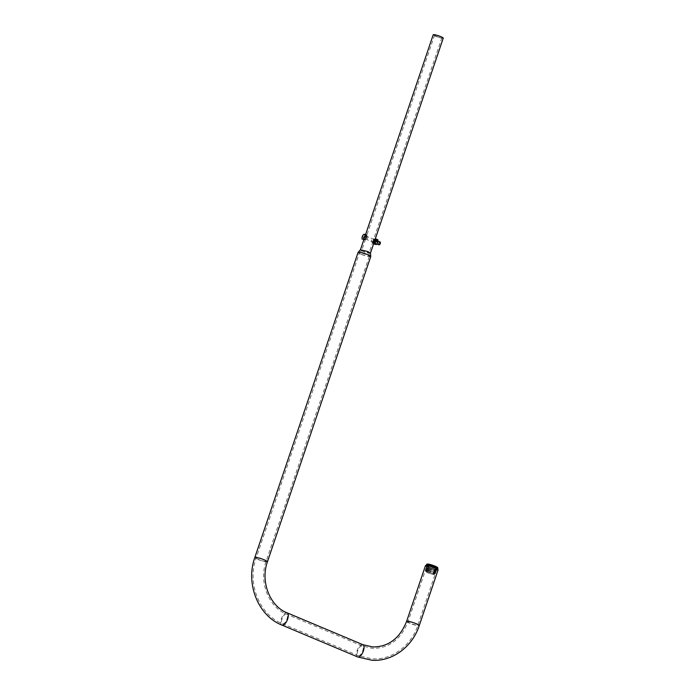 <?xml version="1.0" encoding="UTF-8"?>
<svg xmlns="http://www.w3.org/2000/svg" width="695" height="695" viewBox="0 0 695 695"><rect width="100%" height="100%" fill="white"/><g stroke="black" fill="none" stroke-linecap="round" stroke-linejoin="round"><path stroke-width="0.52" stroke-dasharray="3.48 2.61" d="M367.021 236.039C368.281 237.542 367.863 238.785 365.77 239.749L366.204 237.151L367.168 236.074L365.996 235.579L366.526 236.343M361.678 250.504A3.875 0.547 18.7 0 1 361.695 250.478A3.875 0.547 18.7 0 1 367.177 251.851A3.875 0.547 18.7 0 1 369.028 252.954A3.875 0.547 18.7 0 1 369.019 252.989A3.875 0.547 18.7 0 1 363.528 251.642A3.875 0.547 18.7 0 1 361.678 250.504L365.631 238.837L364.467 239.228L365.639 239.723M364.597 239.254C364.154 238.09 364.571 236.856 365.848 235.544L365.996 235.579M374.579 239.219C372.616 240.244 372.199 241.478 373.319 242.929C374.596 241.617 375.013 240.374 374.579 239.219L373.406 238.724C371.304 239.688 370.887 240.93 372.146 242.433L373.528 238.75M372.146 242.433L373.319 242.929M436.399 36.349A3.875 0.547 18.7 0 1 434.557 35.21A3.875 0.547 18.7 0 1 440.048 36.548A3.875 0.547 18.7 0 1 441.898 37.686A3.875 0.547 18.7 0 1 436.399 36.349M361.887 254.57A5.239 0.738 18.7 0 1 359.385 253.032A5.239 0.738 18.7 0 1 359.411 252.989A5.239 0.738 18.7 0 1 366.812 254.848A5.239 0.738 18.7 0 1 369.314 256.342A5.239 0.738 18.7 0 1 369.306 256.394A5.239 0.738 18.7 0 1 361.887 254.57M427.477 565.956A5.239 0.738 -161.3 0 0 426.826 566.086A5.239 0.738 -161.3 0 0 430.405 568.058A5.239 0.738 -161.3 0 0 436.104 569.579A5.239 0.738 -161.3 0 0 436.747 569.448A5.239 0.738 -161.3 0 0 433.176 567.476A5.239 0.738 -161.3 0 0 427.477 565.956M443.245 38.147A5.299 0.747 18.7 0 1 435.73 36.305A5.299 0.747 18.7 0 1 433.211 34.75M370.47 253.145L362.955 251.329L360.427 249.774M370.748 256.568A6.663 0.938 18.7 0 1 361.304 254.257A6.663 0.938 18.7 0 1 358.134 252.302M425.479 565.634A6.663 0.938 -161.3 0 0 430.023 568.136A6.663 0.938 -161.3 0 0 437.277 570.074A6.663 0.938 -161.3 0 0 438.102 569.9M432.768 574.383A4.544 0.643 -161.3 0 0 434.34 574.418A4.544 0.643 -161.3 0 0 431.969 572.993A4.544 0.643 -161.3 0 0 427.303 571.533A4.544 0.643 -161.3 0 0 425.722 571.499A4.544 0.643 -161.3 0 0 428.094 572.923A4.544 0.643 -161.3 0 0 432.768 574.383M427.581 570.691A4.544 0.643 18.7 0 1 432.255 572.15A4.544 0.643 18.7 0 1 434.627 573.575A4.544 0.643 18.7 0 1 434.201 573.696A4.544 0.643 18.7 0 1 433.055 573.54A4.544 0.643 18.7 0 1 426.27 571.012A4.544 0.643 18.7 0 1 426.009 570.656A4.544 0.643 18.7 0 1 427.581 570.691M429.414 566.529A3.953 0.556 -161.3 0 0 428.042 566.503A3.953 0.556 -161.3 0 0 430.109 567.737A3.953 0.556 -161.3 0 0 434.166 569.005A3.953 0.556 -161.3 0 0 435.53 569.031A3.953 0.556 -161.3 0 0 433.471 567.798A3.953 0.556 -161.3 0 0 429.414 566.529M427.66 571.716A3.953 0.556 -161.3 0 0 426.287 571.69A3.953 0.556 -161.3 0 0 428.346 572.923A3.953 0.556 -161.3 0 0 432.412 574.2A3.953 0.556 -161.3 0 0 433.776 574.226A3.953 0.556 -161.3 0 0 431.717 572.993A3.953 0.556 -161.3 0 0 427.66 571.716M427.104 570.039A5.534 0.782 18.7 0 1 433.68 572.202A5.534 0.782 18.7 0 1 435.157 573.696A5.534 0.782 18.7 0 1 433.758 573.514A5.534 0.782 18.7 0 1 425.505 570.43A5.534 0.782 18.7 0 1 427.104 570.039M428.676 567.45A4.544 0.643 18.7 0 1 433.35 568.918A4.544 0.643 18.7 0 1 435.722 570.334A4.544 0.643 18.7 0 1 434.149 570.308A4.544 0.643 18.7 0 1 429.475 568.84A4.544 0.643 18.7 0 1 427.104 567.424A4.544 0.643 18.7 0 1 428.676 567.45M434.523 569.196A4.544 0.643 -161.3 0 0 436.095 569.222A4.544 0.643 -161.3 0 0 433.723 567.806A4.544 0.643 -161.3 0 0 429.058 566.338A4.544 0.643 -161.3 0 0 427.486 566.312A4.544 0.643 -161.3 0 0 429.849 567.728A4.544 0.643 -161.3 0 0 434.523 569.196M435.357 569.631A5.934 0.834 -161.3 0 0 437.407 569.665A5.934 0.834 -161.3 0 0 434.314 567.815A5.934 0.834 -161.3 0 0 428.224 565.904A5.934 0.834 -161.3 0 0 426.174 565.869A5.934 0.834 -161.3 0 0 429.267 567.719A5.934 0.834 -161.3 0 0 435.357 569.631M428.563 567.789A4.544 0.643 18.7 0 1 433.237 569.257A4.544 0.643 18.7 0 1 435.609 570.673A4.544 0.643 18.7 0 1 435.183 570.795A4.544 0.643 18.7 0 1 434.028 570.647A4.544 0.643 18.7 0 1 427.251 568.11A4.544 0.643 18.7 0 1 426.991 567.754A4.544 0.643 18.7 0 1 428.563 567.789M428.085 567.137A5.534 0.782 18.7 0 1 434.662 569.309A5.534 0.782 18.7 0 1 436.139 570.803A5.534 0.782 18.7 0 1 434.74 570.612A5.534 0.782 18.7 0 1 426.487 567.537A5.534 0.782 18.7 0 1 428.085 567.137M428.077 569.24A4.544 0.643 18.7 0 1 432.742 570.699A4.544 0.643 18.7 0 1 435.113 572.124A4.544 0.643 18.7 0 1 434.688 572.246A4.544 0.643 18.7 0 1 433.541 572.089A4.544 0.643 18.7 0 1 426.765 569.561A4.544 0.643 18.7 0 1 426.504 569.205A4.544 0.643 18.7 0 1 428.077 569.24M427.599 568.588A5.534 0.782 18.7 0 1 434.166 570.76A5.534 0.782 18.7 0 1 435.652 572.254A5.534 0.782 18.7 0 1 434.253 572.063A5.534 0.782 18.7 0 1 426 568.988A5.534 0.782 18.7 0 1 427.599 568.588M427.694 570.352A4.544 0.643 18.7 0 1 432.368 571.811A4.544 0.643 18.7 0 1 434.74 573.236A4.544 0.643 18.7 0 1 433.167 573.201A4.544 0.643 18.7 0 1 428.494 571.742A4.544 0.643 18.7 0 1 426.122 570.317A4.544 0.643 18.7 0 1 427.694 570.352M428.19 568.901A4.544 0.643 18.7 0 1 432.855 570.369A4.544 0.643 18.7 0 1 435.226 571.785A4.544 0.643 18.7 0 1 433.654 571.759A4.544 0.643 18.7 0 1 428.989 570.291A4.544 0.643 18.7 0 1 426.617 568.875A4.544 0.643 18.7 0 1 428.19 568.901M365.309 239.141A2.302 1.034 112.8 0 1 365.136 239.297A2.302 1.034 112.8 0 1 364.649 239.549A2.302 1.034 112.8 0 1 363.963 238.046A2.302 1.034 112.8 0 1 365.318 235.501A2.302 1.034 112.8 0 1 366.352 235.492A2.302 1.034 112.8 0 1 366.5 235.883M364.927 239.332A2.433 1.095 112.8 0 1 364.415 239.593A2.433 1.095 112.8 0 1 363.693 238.003A2.433 1.095 112.8 0 1 365.127 235.31A2.433 1.095 112.8 0 1 366.222 235.292A2.433 1.095 112.8 0 1 366.195 237.308A2.433 1.095 112.8 0 1 364.927 239.332M378.818 244.831A1.581 0.712 112.8 0 1 378.601 243.606A1.581 0.712 112.8 0 1 379.487 242.069A1.581 0.712 112.8 0 1 380.043 241.921M379.401 244.657A1.277 0.573 112.8 0 1 378.975 243.876A1.277 0.573 112.8 0 1 379.731 242.425A1.277 0.573 112.8 0 1 380.321 242.442M363.511 239.688L363.633 237.238L365.144 234.867L363.737 234.276M366.543 234.953L365.144 234.867M366.447 236.96A2.302 1.034 112.8 0 1 366.195 237.76M363.633 237.238L362.225 236.647M377.594 241.391A1.781 0.799 -67.2 0 0 376.282 241.104A1.781 0.799 -67.2 0 0 375.604 242.711A1.781 0.799 -67.2 0 0 375.578 242.972A1.781 0.799 -67.2 0 0 376.516 243.65A1.781 0.799 -67.2 0 0 377.594 241.391M375.621 242.677A1.312 0.591 112.8 0 1 375.639 242.486A1.312 0.591 112.8 0 1 376.143 241.295A1.312 0.591 112.8 0 1 376.872 240.878A1.312 0.591 112.8 0 1 377.107 241.504A1.312 0.591 112.8 0 1 376.638 242.816A1.312 0.591 112.8 0 1 375.856 243.302A1.312 0.591 112.8 0 1 375.621 242.677M373.919 242.955A1.781 0.799 112.8 0 1 373.458 242.086A1.781 0.799 112.8 0 1 374.032 240.401A1.781 0.799 112.8 0 1 375.048 239.627M375.43 240.8A1.312 0.591 -67.2 0 0 375.196 240.175A1.312 0.591 -67.2 0 0 374.414 240.652A1.312 0.591 -67.2 0 0 373.945 241.964A1.312 0.591 -67.2 0 0 374.179 242.59A1.312 0.591 -67.2 0 0 374.909 242.173A1.312 0.591 -67.2 0 0 375.413 240.991A1.312 0.591 -67.2 0 0 375.43 240.8M377.02 243.737A2.571 1.155 112.8 0 1 375.769 244.588A2.571 1.155 112.8 0 1 375.126 243.328A2.571 1.155 112.8 0 1 375.943 240.913A2.571 1.155 112.8 0 1 377.402 239.766A2.571 1.155 112.8 0 1 378.037 241.035A2.571 1.155 112.8 0 1 378.011 241.365M377.906 239.732L375.283 238.88A2.571 1.155 -67.2 0 0 375.283 238.88A2.571 1.155 -67.2 0 0 374.032 239.74A2.571 1.155 -67.2 0 0 373.832 240.027A2.571 1.155 -67.2 0 0 373.05 242.06A2.571 1.155 -67.2 0 0 373.015 242.433A2.571 1.155 -67.2 0 0 373.649 243.702A2.571 1.155 -67.2 0 0 373.667 243.702L373.145 243.737L373.589 243.928M374.779 238.924L373.258 241.287L374.996 242.025L376.516 239.653M374.996 242.025L374.883 244.466M373.145 243.737L373.015 242.433M265.447 561.473A5.239 0.738 18.7 0 1 258.662 559.518A5.239 0.738 18.7 0 1 256.168 557.981A5.239 0.738 18.7 0 1 256.82 557.842A5.239 0.738 18.7 0 1 263.596 559.796A5.239 0.738 18.7 0 1 266.089 561.334A5.239 0.738 18.7 0 1 265.447 561.473M286.158 614.033A5.239 2.354 -67.2 0 0 282.17 618.42A5.239 2.354 -67.2 0 0 282.465 623.771A5.239 2.354 -67.2 0 0 282.83 623.858A5.239 2.354 -67.2 0 0 286.818 619.471A5.239 2.354 -67.2 0 0 286.522 614.119A5.239 2.354 -67.2 0 0 286.158 614.033M408.617 621.669A5.239 0.738 -161.3 0 0 407.965 621.808A5.239 0.738 -161.3 0 0 411.544 623.771A5.239 0.738 -161.3 0 0 417.243 625.3A5.239 0.738 -161.3 0 0 417.895 625.17A5.239 0.738 -161.3 0 0 414.316 623.198A5.239 0.738 -161.3 0 0 408.617 621.669M361.913 645.89A5.239 2.354 -67.2 0 0 357.925 650.268A5.239 2.354 -67.2 0 0 358.22 655.628A5.239 2.354 -67.2 0 0 358.585 655.715A5.239 2.354 -67.2 0 0 362.573 651.328A5.239 2.354 -67.2 0 0 362.277 645.968A5.239 2.354 -67.2 0 0 361.913 645.89M287.078 612.808A6.663 2.997 -67.2 0 0 286.609 612.695A6.663 2.997 -67.2 0 0 281.544 618.272A6.663 2.997 -67.2 0 0 281.909 625.083M267.436 561.795A6.663 0.938 18.7 0 1 266.611 561.96A6.663 0.938 18.7 0 1 257.993 559.475A6.663 0.938 18.7 0 1 254.822 557.52M362.833 644.656A6.663 2.997 -67.2 0 0 362.364 644.552A6.663 2.997 -67.2 0 0 357.291 650.129A6.663 2.997 -67.2 0 0 357.664 656.94M406.618 621.347A6.663 0.938 -161.3 0 0 411.162 623.849A6.663 0.938 -161.3 0 0 418.416 625.795A6.663 0.938 -161.3 0 0 419.241 625.622M436.816 567.693A5.143 0.721 18.7 0 1 435.504 567.528A5.143 0.721 18.7 0 1 428.65 565.148A5.143 0.721 18.7 0 1 429.328 564.297M426.548 564.757A5.934 0.834 -161.3 0 0 429.64 566.607A5.934 0.834 -161.3 0 0 435.73 568.519A5.934 0.834 -161.3 0 0 437.781 568.553M365.292 235.97A1.738 0.782 112.8 0 1 366.204 236.63A1.738 0.782 112.8 0 1 365.153 238.837A1.738 0.782 112.8 0 1 364.241 238.177A1.738 0.782 112.8 0 1 365.292 235.97M365.414 236.152A1.581 0.712 112.8 0 1 365.97 235.996A1.581 0.712 112.8 0 1 366.178 237.23A1.581 0.712 112.8 0 1 365.292 238.759A1.581 0.712 112.8 0 1 364.736 238.915A1.581 0.712 112.8 0 1 364.528 237.681A1.581 0.712 112.8 0 1 365.414 236.152M436.747 569.448L417.895 625.17C411.258 645.751 391.772 660.267 371.999 658.825L358.22 655.628L282.465 623.771C259.261 614.693 246.96 583.287 256.168 557.981L359.385 253.032M369.306 256.394L266.089 561.334C258.566 581.889 268.739 607.343 286.522 614.119L362.277 645.968L372.589 648.366C389.087 648.366 400.885 639.513 407.965 621.808L426.826 566.086M434.557 35.21L366.204 237.151M361.695 250.478L359.411 252.989M365.579 234.545L363.833 239.706M369.028 252.954L369.314 256.342M441.898 37.686L373.545 239.636M372.972 241.321L369.019 252.989M434.34 574.418L434.627 573.575M426.287 571.69L428.042 566.503M434.201 573.696L435.157 573.696M435.722 570.334L436.095 569.222M435.183 570.795L436.139 570.803M434.688 572.246L435.652 572.254M434.74 573.236L435.113 572.124M435.226 571.785L435.609 570.673M426.617 568.875L426.991 567.754M426.122 570.317L426.504 569.205M426.765 569.561L426 568.988M427.251 568.11L426.487 567.537M427.104 567.424L427.486 566.312M426.27 571.012L425.505 570.43M433.776 574.226L435.53 569.031M425.722 571.499L426.009 570.656M373.971 242.798L365.188 238.767C366.169 237.204 366.43 236.274 365.97 235.996L374.987 239.792M374.188 242.885L376.812 243.988M375.413 239.975L378.037 241.078M375.196 240.175L376.872 240.878M374.179 242.59L375.856 243.302"/><path stroke-width="1.04" d="M365.579 234.545L433.211 34.75A5.299 0.747 18.7 0 1 440.717 36.592A5.299 0.747 18.7 0 1 443.245 38.147L370.47 253.119L370.756 256.516A6.663 0.938 18.7 0 1 370.748 256.568L267.436 561.795A6.663 0.938 18.7 0 0 264.265 559.831A6.663 0.938 18.7 0 0 255.647 557.347A6.663 0.938 18.7 0 0 254.822 557.52C245.378 583.479 257.993 615.709 281.909 625.083A6.663 2.997 -67.2 0 0 282.379 625.196A6.663 2.997 -67.2 0 0 287.452 619.619A6.663 2.997 -67.2 0 0 287.078 612.808C270.042 606.361 260.139 581.715 267.436 561.795M363.833 239.706L360.436 249.748L367.933 251.607L370.47 253.119M254.822 557.52L358.134 252.302A6.663 0.938 18.7 0 1 358.16 252.25A6.663 0.938 18.7 0 1 367.577 254.613A6.663 0.938 18.7 0 1 370.756 256.516M438.102 569.9A6.663 0.938 -161.3 0 0 433.558 567.398A6.663 0.938 -161.3 0 0 426.304 565.461A6.663 0.938 -161.3 0 0 425.479 565.634L406.618 621.347A6.663 0.938 -161.3 0 1 407.444 621.182A6.663 0.938 -161.3 0 1 414.698 623.12A6.663 0.938 -161.3 0 1 419.241 625.622L438.102 569.9M366.526 236.343L365.605 238.802M365.127 234.354L364.31 234.267A2.571 1.155 112.8 0 0 362.86 235.414L362.043 237.82A2.571 1.155 112.8 0 1 362.86 235.414L364.31 234.267A2.571 1.155 112.8 0 1 364.953 235.527A2.571 1.155 112.8 0 1 364.137 237.942A2.571 1.155 112.8 0 1 363.398 238.802A2.571 1.155 112.8 0 1 362.686 239.089L364.91 239.766L363.502 239.176L365.014 236.804L366.421 237.403L366.543 234.953L365.127 234.354L365.014 236.804M378.037 241.078L380.043 241.921A1.581 0.712 112.8 0 1 380.287 242.251A1.581 0.712 112.8 0 1 379.366 244.683A1.581 0.712 112.8 0 1 379.227 244.77A1.581 0.712 112.8 0 1 378.818 244.831L376.812 243.988M380.321 242.442A1.277 0.573 112.8 0 1 380.373 242.572A1.277 0.573 112.8 0 1 379.626 244.536A1.277 0.573 112.8 0 1 379.513 244.614A1.277 0.573 112.8 0 1 379.401 244.657M366.421 237.403L364.91 239.766M366.5 235.883A2.302 1.034 112.8 0 1 366.447 236.96M366.195 237.76A2.302 1.034 112.8 0 1 365.309 239.141M363.502 239.176L362.686 239.089A2.571 1.155 112.8 0 1 362.043 237.82L362.104 239.097M375.048 239.627A1.781 0.799 112.8 0 1 375.474 240.496A1.781 0.799 112.8 0 1 375.448 240.757A1.781 0.799 112.8 0 1 374.77 242.364A1.781 0.799 112.8 0 1 373.919 242.955M378.002 241.408L378.002 241.391A2.571 1.155 112.8 0 1 378.002 241.408A2.571 1.155 112.8 0 1 377.22 243.441A2.571 1.155 112.8 0 1 377.02 243.728A2.571 1.155 112.8 0 1 377.02 243.737L376.282 244.553L374.536 243.815L375.109 242.555A2.571 1.155 -67.2 0 0 375.926 240.14A2.571 1.155 -67.2 0 0 375.3 238.88L377.906 239.732L377.22 243.441M374.536 243.815L373.649 243.702A2.571 1.155 -67.2 0 0 375.109 242.555L376.056 241.452L377.793 242.181L378.037 241.035M376.056 241.452L376.169 239.002M373.589 243.928L376.282 244.553M419.241 625.622C412.43 646.758 392.354 661.736 371.921 660.25L357.664 656.94A6.663 2.997 -67.2 0 0 358.134 657.044A6.663 2.997 -67.2 0 0 363.207 651.467A6.663 2.997 -67.2 0 0 362.833 644.656L372.668 646.949C388.427 646.976 399.747 638.444 406.618 621.347M429.328 564.297A5.143 0.721 18.7 0 1 435.426 566.303A5.143 0.721 18.7 0 1 436.816 567.693M426.548 564.757C426.513 564.036 427.408 563.871 429.232 564.262C435.687 566.043 438.536 567.468 437.781 568.553A5.934 0.834 -161.3 0 0 434.688 566.703A5.934 0.834 -161.3 0 0 428.598 564.792A5.934 0.834 -161.3 0 0 426.548 564.757L426.313 565.461M287.078 612.808L362.833 644.656M281.909 625.083L357.664 656.94M360.453 249.731L358.16 252.25M437.546 569.266L437.781 568.553"/></g></svg>
